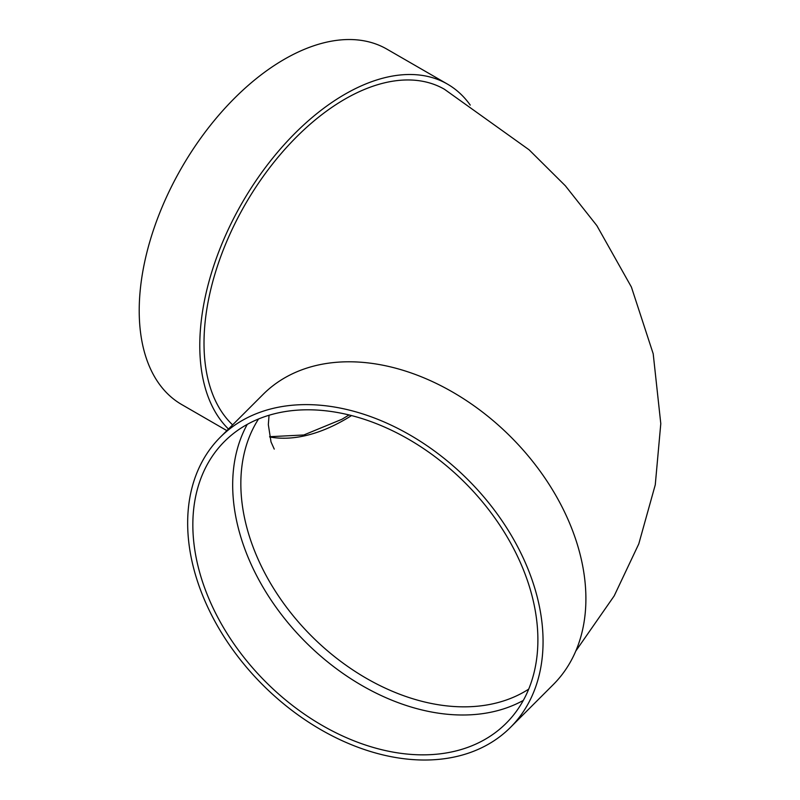 <?xml version="1.0" encoding="UTF-8"?>
<svg xmlns="http://www.w3.org/2000/svg" width="800" height="800" viewBox="0 0 800 800"><rect width="100%" height="100%" fill="white"/><g stroke="black" fill="none" stroke-linecap="round" stroke-linejoin="round"><path stroke-width="1.2" d="M523.3 700.42A199.22 140.87 45 0 1 336.68 668.92A199.22 140.87 45 0 1 232.68 484.97A199.22 140.87 45 0 1 247.26 424.38M220.27 437.23L263.1 394.4A205.19 145.09 45 0 1 510.79 436.89A205.19 145.09 45 0 1 553.29 684.58L510.45 727.41A205.19 145.09 45 0 1 311.53 724.05A205.19 145.09 45 0 1 187.66 523.09A205.19 145.09 45 0 1 220.27 437.23A205.19 145.09 45 0 1 467.96 479.72A205.19 145.09 45 0 1 510.45 727.41M575.78 651.06L614.2 595.88L638.78 543.91L655.27 484.82L660.79 423.65L653.2 353.78L631.41 287.06L596.85 225.62L565.37 185.81L529.1 149.81L444.48 89.29A199.22 115.02 120 0 0 290.97 142.66A199.22 115.02 120 0 0 204.01 343.14A199.22 115.02 120 0 0 232.61 424.88M228.47 429.03A205.19 118.47 -60 0 1 250.02 189.8A205.19 118.47 -60 0 1 447.47 84.11A205.19 118.47 -60 0 1 470.25 105.1M226.87 430.62L181.71 404.55A205.19 118.47 -60 0 1 181.71 167.61A205.19 118.47 -60 0 1 386.9 49.14L447.47 84.11M192.84 524.81A199.22 140.87 45 0 1 224.5 441.45A199.22 140.87 45 0 1 464.97 482.71A199.22 140.87 45 0 1 506.23 723.19A199.22 140.87 45 0 1 313.1 719.92A199.22 140.87 45 0 1 192.84 524.81M258.55 418.98A193.24 136.64 -135 0 0 240.84 483.71A193.24 136.64 -135 0 0 408.19 697.27A193.24 136.64 -135 0 0 528.7 689.14M351.52 415.57A193.24 111.57 -60 0 1 344.88 419.6A193.24 111.57 -60 0 1 269.66 436.97M269.61 436.71L303.82 434.98L341.89 419.3L349.04 414.95M274.24 449.1L271.01 441.91L268.33 424.62L269.05 415.26"/></g></svg>
